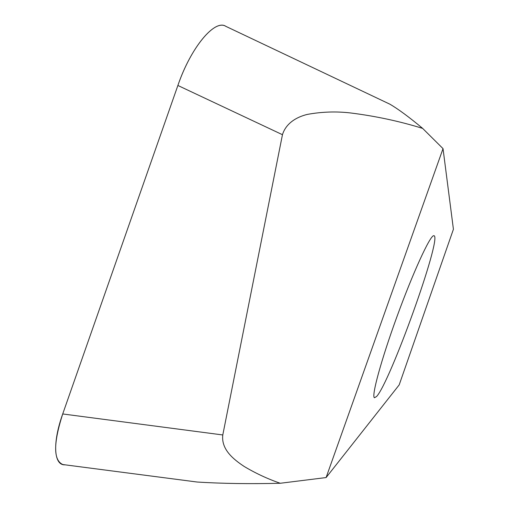 <?xml version="1.0" encoding="UTF-8"?>
<svg xmlns="http://www.w3.org/2000/svg" width="509" height="509" viewBox="0 0 509 509"><rect width="100%" height="100%" fill="white"/><g stroke="black" fill="none" stroke-linecap="round" stroke-linejoin="round"><path stroke-width="0.76" d="M399.183 384.906L453.417 229.26L443.027 148.634L326.104 477.563L399.183 384.906M433.573 235.712C429.641 236.43 412.92 272.83 397.052 316.394C381.146 359.958 371.265 396.435 374.433 397.745L376.565 396.536C390.085 382.329 441.538 239.275 434.19 235.762L433.573 235.712M222.789 434.96L62.715 413.957L177.883 85.467L282.457 134.7L222.789 434.96C221.04 449.568 233.688 459.474 244.161 466.454C255.645 473.319 267.677 478.918 280.255 483.264L326.104 477.563M280.255 483.264C249.804 484.021 222.064 483.601 197.04 482.017L189.882 481.081M282.457 134.7C285.982 123.223 296.556 117.019 307.302 114.41C321.815 111.764 336.226 111.28 350.536 112.953C375.457 116.077 399.501 121.225 422.661 128.408L443.027 148.634M422.667 128.402C409.058 117.045 398.108 108.964 389.818 104.154L225.837 26.341C214.76 18.992 190.996 47.133 177.883 85.467C190.83 47.343 214.989 18.706 225.926 26.385M64.987 464.819L62.823 464.539C53.305 460.295 53.267 443.434 62.715 413.957L177.883 85.467M65.012 464.825C53.808 465.525 52.255 443.154 62.715 413.957M197.04 482.01L62.817 464.539"/></g></svg>
